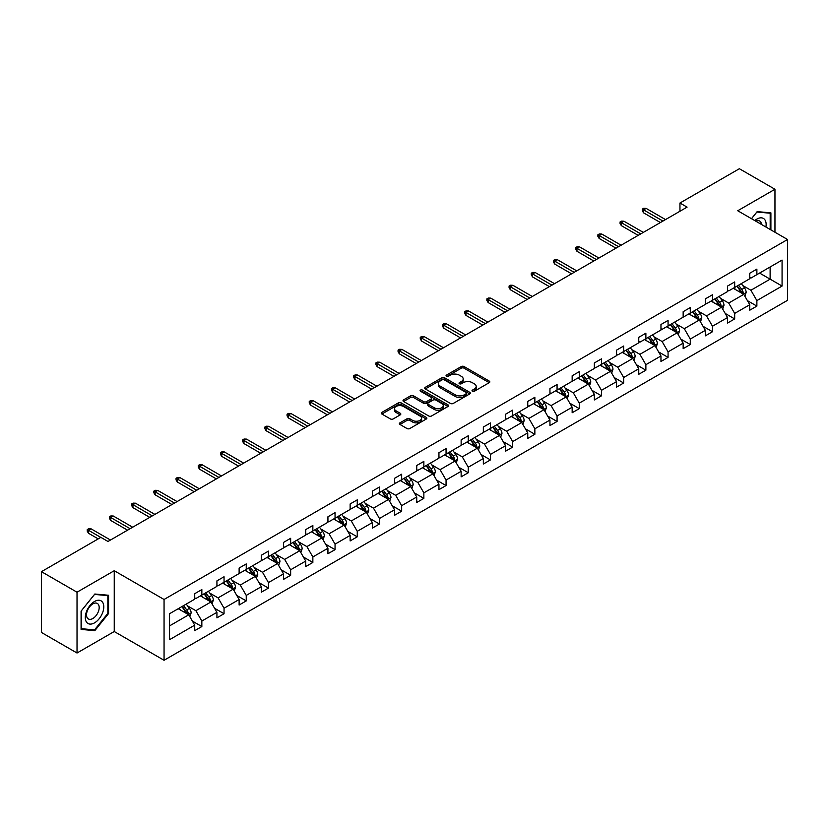 <?xml version="1.0" encoding="UTF-8"?>
<svg xmlns="http://www.w3.org/2000/svg" width="829" height="829" viewBox="0 0 829 829"><rect width="100%" height="100%" fill="white"/><g stroke="black" fill="none" stroke-linecap="round" stroke-linejoin="round"><path stroke-width="1.24" d="M472.426 391.247A1.378 0.798 0 0 0 474.385 391.247L489.224 382.677A1.979 1.14 0 0 0 489.804 381.879A1.979 1.14 0 0 0 489.224 381.071L464.085 366.553A1.979 1.14 0 0 0 461.287 366.553L446.448 375.122A1.378 0.798 0 0 0 446.043 375.682A1.378 0.798 0 0 0 446.448 376.252A1.378 0.798 0 0 0 448.396 376.252L450.323 375.143A6.321 3.648 0 0 1 459.266 375.143L461.359 376.345A6.321 3.648 0 0 1 463.204 378.926A6.321 3.648 0 0 1 461.359 381.516L459.432 382.625A1.378 0.798 0 0 0 459.028 383.185A1.378 0.798 0 0 0 459.432 383.744A1.378 0.798 0 0 0 461.39 383.744L463.318 382.635A6.321 3.648 0 0 1 472.25 382.635L474.343 383.848A6.321 3.648 0 0 1 476.198 386.428A6.321 3.648 0 0 1 474.343 389.008L472.426 390.117A1.378 0.798 0 0 0 472.022 390.687A1.378 0.798 0 0 0 472.426 391.247L472.426 390.117M399.961 422.842A1.979 1.14 0 0 0 399.381 423.65A1.979 1.14 0 0 0 399.961 424.458L407.018 428.531A1.979 1.14 0 0 0 409.806 428.531L426.293 419.018A1.979 1.14 0 0 0 426.873 418.21A1.979 1.14 0 0 0 426.293 417.401L401.153 402.884A1.979 1.14 0 0 0 398.355 402.884L381.868 412.396A1.979 1.14 0 0 0 381.288 413.205A1.979 1.14 0 0 0 381.868 414.013L390.397 418.935A1.979 1.14 0 0 0 393.184 418.935L400.241 414.863A1.979 1.14 0 0 0 400.821 414.054A1.979 1.14 0 0 0 400.241 413.246L396.013 410.811A5.285 3.047 0 0 1 394.469 408.656A5.285 3.047 0 0 1 397.733 405.827A5.285 3.047 0 0 1 403.485 406.49L420.044 416.054A5.285 3.047 0 0 1 421.588 418.21A5.285 3.047 0 0 1 418.324 421.028A5.285 3.047 0 0 1 412.573 420.365L409.806 418.769A1.979 1.14 0 0 0 407.018 418.769L399.961 422.842L399.961 424.458M114.247 570.715L77.024 592.207L41.45 571.668L41.45 632.465L77.024 653.014L114.247 631.522L164.059 660.278L164.059 599.481L114.247 570.715L114.247 631.522M774.96 232.234L774.96 189.261L737.737 210.753L787.55 239.508L164.059 599.481M774.96 189.261L739.375 168.722L679.956 203.022L679.956 211.24M41.45 571.668L100.869 537.358L107.988 541.472L687.075 207.136L679.956 203.022M450.458 403.443A1.979 1.14 0 0 0 453.256 403.443L469.742 393.93A1.979 1.14 0 0 0 470.312 393.122A1.979 1.14 0 0 0 469.742 392.314L444.593 377.796A1.979 1.14 0 0 0 441.795 377.796L425.318 387.319A1.979 1.14 0 0 0 424.738 388.127A1.979 1.14 0 0 0 425.318 388.936L450.458 403.443M421.049 391.547A1.378 0.798 0 0 1 422.448 391.744L422.448 390.096L448.012 404.863A1.979 1.14 0 0 1 448.593 405.671A1.979 1.14 0 0 1 448.012 406.469L431.536 415.992A1.979 1.14 0 0 1 428.738 415.992L403.588 401.474L403.588 399.858A1.979 1.14 0 0 0 403.018 400.666A1.979 1.14 0 0 0 403.588 401.474M403.588 399.858L410.645 395.785A1.979 1.14 0 0 1 413.443 395.785L423.64 401.671A1.979 1.14 0 0 0 426.438 401.671L431.111 398.977A1.979 1.14 0 0 0 431.691 398.169A1.979 1.14 0 0 0 431.111 397.36L420.5 391.226A1.378 0.798 0 0 1 420.096 390.666A1.378 0.798 0 0 1 420.945 389.931A1.378 0.798 0 0 1 422.448 390.096M77.024 592.207L77.024 653.014M169.541 613.729L194.722 599.191L194.722 593.688L201.841 589.574L201.841 595.077L216.929 586.372L216.929 580.87L224.048 576.756L224.048 582.259L239.125 573.554L239.125 568.052L246.244 563.938L246.244 569.44L261.332 560.736L261.332 555.233L268.451 551.119L268.451 556.632L283.528 547.917L283.528 542.415L290.647 538.301L290.647 543.814L305.735 535.099L305.735 529.596L312.854 525.482L312.854 530.995L327.932 522.28L327.932 516.778L335.051 512.664L335.051 518.177L350.139 509.462L350.139 503.959L357.258 499.846L357.258 505.358L372.335 496.644L372.335 491.141L379.454 487.027L379.454 492.54L394.542 483.825L394.542 478.323L401.661 474.219L401.661 479.722L416.738 471.007L416.738 465.504L423.857 461.401L423.857 466.903L438.945 458.188L438.945 452.686L446.054 448.582L446.054 454.085L461.142 445.37L461.142 439.867L468.261 435.764L468.261 441.266L483.348 432.551L483.348 427.049L490.457 422.945L490.457 428.448L505.545 419.733L505.545 414.231L512.664 410.127L512.664 415.63L527.752 406.925L527.752 401.412L534.86 397.309L534.86 402.811L549.948 394.107L549.948 388.594L557.067 384.49L557.067 389.993L572.155 381.288L572.155 375.775L579.264 371.672L579.264 377.174L594.352 368.47L594.352 362.957L601.471 358.853L601.471 364.356L616.558 355.651L616.558 350.139L623.667 346.035L623.667 351.537L638.755 342.833L638.755 337.32L645.874 333.217L645.874 338.719L660.962 330.015L660.962 324.512L668.07 320.398L668.07 325.901L683.158 317.196L683.158 311.694L690.277 307.58L690.277 313.082L705.365 304.378L705.365 298.875L712.474 294.761L712.474 300.264L727.561 291.559L727.561 286.057L734.681 281.943L734.681 287.445L749.768 278.741L749.768 273.238L756.877 269.124L756.877 274.637L782.068 260.088L782.068 286.057L756.877 300.595L756.877 306.098L749.768 310.212L749.768 304.709L734.681 313.414L734.681 318.916L727.561 323.03L727.561 317.528L712.474 326.232L712.474 331.735L705.365 335.849L705.365 330.346L690.277 339.051L690.277 344.553L683.158 348.667L683.158 343.154L668.07 351.869L668.07 357.372L660.962 361.485L660.962 355.973L645.874 364.687L645.874 370.19L638.755 374.304L638.755 368.791L623.667 377.506L623.667 383.008L616.558 387.122L616.558 381.609L601.471 390.324L601.471 395.827L594.352 399.941L594.352 394.428L579.264 403.143L579.264 408.645L572.155 412.759L572.155 407.246L557.067 415.961L557.067 421.464L549.948 425.567L549.948 420.065L534.86 428.78L534.86 434.282L527.752 438.386L527.752 432.883L512.664 441.598L512.664 447.1L505.545 451.204L505.545 445.701L490.457 454.416L490.457 459.919L483.348 464.022L483.348 458.52L468.261 467.235L468.261 472.737L461.142 476.841L461.142 471.338L446.054 480.053L446.054 485.556L438.945 489.659L438.945 484.157L423.857 492.861L423.857 498.374L416.738 502.478L416.738 496.975L401.661 505.68L401.661 511.192L394.542 515.296L394.542 509.794L379.454 518.498L379.454 524.011L372.335 528.114L372.335 522.612L357.258 531.316L357.258 536.829L350.139 540.933L350.139 535.43L335.051 544.135L335.051 549.648L327.932 553.751L327.932 548.249L312.854 556.953L312.854 562.466L305.735 566.57L305.735 561.067L290.647 569.772L290.647 575.274L283.528 579.388L283.528 573.886L268.451 582.59L268.451 588.093L261.332 592.207L261.332 586.704L246.244 595.409L246.244 600.911L239.125 605.025L239.125 599.522L224.048 608.227L224.048 613.729L216.929 617.843L216.929 612.341L201.841 621.045L201.841 626.548L194.722 630.662L194.722 625.149L169.541 639.698L169.541 613.729M164.059 660.278L787.55 300.305L787.55 239.508M200.421 595.906L210.949 601.978L195.862 610.693L187.623 605.937M195.862 610.693L201.841 621.045M210.949 601.978L216.929 612.341M194.722 597.875L195.862 598.528L201.841 595.077M222.618 583.088L233.156 589.17L218.068 597.875L209.83 593.118M218.068 597.875L224.048 608.227M233.156 589.17L239.125 599.522M216.929 585.056L218.068 585.709L224.048 582.259M244.824 570.269L255.353 576.352L240.265 585.056L232.027 580.3M240.265 585.056L246.244 595.409M255.353 576.352L261.332 586.704M239.125 572.238L240.265 572.901L246.244 569.44M267.021 557.451L277.56 563.533L262.472 572.238L254.234 567.482M262.472 572.238L268.451 582.59M277.56 563.533L283.528 573.886M261.332 559.42L262.472 560.083L268.451 556.632M289.228 544.632L299.756 550.715L284.668 559.42L276.43 554.663M284.668 559.42L290.647 569.772M299.756 550.715L305.735 561.067M283.528 546.601L284.668 547.264L290.647 543.814M311.424 531.814L321.963 537.897L306.875 546.601L298.637 541.845M306.875 546.601L312.854 556.953M321.963 537.897L327.932 548.249M305.735 533.783L306.875 534.446L312.854 530.995M333.631 518.995L344.159 525.078L329.072 533.783L320.833 529.026M329.072 533.783L335.051 544.135M344.159 525.078L350.139 535.43M327.932 520.964L329.072 521.628L335.051 518.177M355.828 506.177L366.366 512.26L351.278 520.964L343.04 516.208M351.278 520.964L357.258 531.316M366.366 512.26L372.335 522.612M350.139 508.146L351.278 508.809L357.258 505.358M378.034 493.359L388.563 499.441L373.475 508.146L365.237 503.39M373.475 508.146L379.454 518.498M388.563 499.441L394.542 509.794M372.335 495.327L373.475 495.991L379.454 492.54M400.231 480.54L410.759 486.623L395.682 495.327L387.444 490.571M395.682 495.327L401.661 505.68M410.759 486.623L416.738 496.975M394.542 482.509L395.682 483.172L401.661 479.722M422.438 467.722L432.966 473.805L417.878 482.509L409.64 477.753M417.878 482.509L423.857 492.861M432.966 473.805L438.945 484.157M416.738 469.691L417.878 470.354L423.857 466.903M444.634 454.903L455.162 460.986L440.085 469.691L431.847 464.945M440.085 469.691L446.054 480.053M455.162 460.986L461.142 471.338M438.945 456.872L440.085 457.535L446.054 454.085M466.841 442.085L477.369 448.168L462.281 456.872L454.043 452.126M462.281 456.872L468.261 467.235M477.369 448.168L483.348 458.52M461.142 444.064L462.281 444.717L468.261 441.266M489.037 429.267L499.566 435.349L484.488 444.064L476.25 439.308M484.488 444.064L490.457 454.416M499.566 435.349L505.545 445.701M483.348 431.246L484.488 431.899L490.457 428.448M511.244 416.448L521.773 422.531L506.685 431.246L498.447 426.489M506.685 431.246L512.664 441.598M521.773 422.531L527.752 432.883M505.545 418.427L506.685 419.08L512.664 415.63M533.441 403.63L543.969 409.713L528.892 418.427L520.653 413.671M528.892 418.427L534.86 428.78M543.969 409.713L549.948 420.065M527.752 405.609L528.892 406.262L534.86 402.811M555.648 390.811L566.176 396.894L551.088 405.609L542.85 400.853M551.088 405.609L557.067 415.961M566.176 396.894L572.155 407.246M549.948 392.791L551.088 393.443L557.067 389.993M577.844 377.993L588.372 384.076L573.295 392.791L565.057 388.034M573.295 392.791L579.264 403.143M588.372 384.076L594.352 394.428M572.155 379.972L573.295 380.625L579.264 377.174M600.051 365.174L610.579 371.257L595.491 379.972L587.253 375.216M595.491 379.972L601.471 390.324M610.579 371.257L616.558 381.609M594.352 367.154L595.491 367.807L601.471 364.356M622.247 352.366L632.776 358.439L617.698 367.154L609.46 362.397M617.698 367.154L623.667 377.506M632.776 358.439L638.755 368.791M616.558 354.335L617.698 354.988L623.667 351.537M644.454 339.548L654.983 345.62L639.895 354.335L631.657 349.579M639.895 354.335L645.874 364.687M654.983 345.62L660.962 355.973M638.755 341.517L639.895 342.17L645.874 338.719M666.651 326.73L677.179 332.802L662.102 341.517L653.863 336.761M662.102 341.517L668.07 351.869M677.179 332.802L683.158 343.154M660.962 328.698L662.102 329.351L668.07 325.901M688.858 313.911L699.386 319.984L684.298 328.698L676.06 323.942M684.298 328.698L690.277 339.051M699.386 319.984L705.365 330.346M683.158 315.88L684.298 316.533L690.277 313.082M711.054 301.093L721.582 307.165L706.505 315.88L698.267 311.124M706.505 315.88L712.474 326.232M721.582 307.165L727.561 317.528M705.365 303.062L706.505 303.715L712.474 300.264M733.25 288.274L743.789 294.357L728.701 303.062L720.463 298.305M728.701 303.062L734.681 313.414M743.789 294.357L749.768 304.709M727.561 290.243L728.701 290.896L734.681 287.445M759.582 273.073L770.12 279.155L750.908 290.243L742.67 285.487M750.908 290.243L756.877 300.595M782.068 286.057L770.12 279.155L770.12 266.99L782.068 260.088M749.768 277.425L750.908 278.088L756.877 274.637M169.541 625.895L188.753 614.797L178.214 608.724M188.753 614.797L194.722 625.149M747.416 300.637L756.877 306.098M725.22 313.455L734.681 318.916M703.013 326.274L712.474 331.735M680.816 339.092L690.277 344.553M658.609 351.911L668.07 357.372M636.413 364.729L645.874 370.19M614.206 377.547L623.667 383.008M592.01 390.366L601.471 395.827M569.803 403.184L579.264 408.645M547.606 416.003L557.067 421.464M525.399 428.821L534.86 434.282M503.203 441.639L512.664 447.1M480.996 454.458L490.457 459.919M458.8 467.276L468.261 472.737M436.593 480.095L446.054 485.556M414.396 492.903L423.857 498.374M392.19 505.721L401.661 511.192M369.993 518.539L379.454 524.011M347.786 531.358L357.258 536.829M325.59 544.176L335.051 549.648M303.383 556.995L312.854 562.466M281.186 569.813L290.647 575.274M258.98 582.632L268.451 588.093M236.783 595.45L246.244 600.911M214.576 608.268L224.048 613.729M192.38 621.087L201.841 626.548M770.897 229.892L770.897 212.846L757.167 211.623L751.488 218.69M108.558 613.564L108.558 595.253L94.817 594.02L81.087 611.108L81.087 629.418L94.817 630.651L108.558 613.564L107.843 613.149M472.976 391.443L474.343 390.656A6.321 3.648 0 0 0 476.198 388.076L476.198 386.428M463.204 378.926L463.204 380.573A6.321 3.648 0 0 1 461.359 383.153L459.991 383.941M489.224 381.071L489.224 382.677L464.085 368.19A1.979 1.14 0 0 0 461.287 368.19L446.997 376.449M469.742 392.314L469.742 393.93L444.593 379.444A1.979 1.14 0 0 0 441.795 379.444L425.339 388.946L425.318 387.319M466.25 393.692A1.378 0.798 0 0 0 466.654 393.122A1.378 0.798 0 0 0 466.25 392.563L444.178 379.817A1.378 0.798 0 0 0 442.22 379.817L440.189 380.988A6.321 3.648 0 0 0 438.344 383.568A6.321 3.648 0 0 0 440.189 386.148L455.276 394.863A6.321 3.648 0 0 0 464.219 394.863L466.25 393.692L466.25 395.329A1.378 0.798 0 0 0 466.654 394.77L466.654 393.122M438.344 383.568L438.344 385.216A6.321 3.648 0 0 0 440.189 387.796L440.189 386.148M466.25 395.329L464.219 396.5A6.321 3.648 0 0 1 455.276 396.5L440.189 387.796M403.619 401.485L410.645 397.433L410.645 395.785M431.691 398.169L431.691 399.806A1.979 1.14 0 0 1 431.111 400.614L426.438 403.319A1.979 1.14 0 0 1 423.64 403.319L413.443 397.433A1.979 1.14 0 0 0 410.645 397.433M422.448 391.744L447.992 406.49M434.22 407.785A5.285 3.047 0 0 0 439.981 408.448A5.285 3.047 0 0 0 443.246 405.63A5.285 3.047 0 0 0 441.691 403.464L435.867 400.106A1.979 1.14 0 0 0 433.07 400.106L428.386 402.801A1.979 1.14 0 0 0 427.805 403.609A1.979 1.14 0 0 0 428.386 404.417L434.22 407.785L434.22 409.422A5.285 3.047 0 0 0 439.981 410.086A5.285 3.047 0 0 0 443.246 407.267L443.246 405.63M427.805 403.609L427.805 405.257A1.979 1.14 0 0 0 428.386 406.055L428.386 404.417M434.22 409.422L428.386 406.055M421.588 418.21L421.588 419.847A5.285 3.047 0 0 1 418.324 422.666A5.285 3.047 0 0 1 412.573 422.013L409.806 420.417A1.979 1.14 0 0 0 407.018 420.417L399.992 424.469M394.469 408.656L394.469 410.293A5.285 3.047 0 0 0 396.013 412.448L396.013 410.811M400.21 414.873L396.013 412.448M426.272 419.028L401.153 404.531A1.979 1.14 0 0 0 398.355 404.531L381.9 414.034M93.366 629.812L94.817 630.651M744.867 296.222L746.173 292.45A5.337 3.078 -120 0 0 744.473 287.901L741.281 283.642M735.551 289.601L734.162 287.746M743.002 293.901L743.302 292.668A5.337 3.078 -120 0 0 741.768 289.466L738.577 285.197M737.24 285.974L740.753 290.668A2.715 1.565 60 0 1 741.25 291.487L743.302 292.668M736.867 286.181L740.059 290.451A5.337 3.078 60 0 1 741.395 292.969M662.951 221.063L643.563 209.872L643.563 212.825L642.288 210.773L642.288 209.126L643.563 209.872L646.133 208.39L665.511 219.581M643.563 212.825L660.392 222.535M642.288 209.126L643.708 208.307L646.133 208.39M722.67 309.041L723.976 305.269A5.337 3.078 -120 0 0 722.277 300.72L719.075 296.461M713.344 302.419L711.966 300.564M720.795 306.72L721.095 305.486A5.337 3.078 -120 0 0 719.572 302.284L716.37 298.015M715.044 298.792L718.556 303.487A2.715 1.565 60 0 1 719.054 304.305L721.095 305.486M714.671 299L717.862 303.269A5.337 3.078 60 0 1 719.189 305.787M700.464 321.859L701.78 318.077A5.337 3.078 -120 0 0 700.07 313.538L696.878 309.279M691.148 315.238L689.759 313.383M698.598 319.538L698.899 318.305A5.337 3.078 -120 0 0 697.365 315.103L694.174 310.834M692.837 311.611L696.35 316.305A2.715 1.565 60 0 1 696.847 317.124L698.899 318.305M692.464 311.818L695.666 316.087A5.337 3.078 60 0 1 696.992 318.605M640.744 233.882L621.367 222.69L621.367 225.643L620.082 223.592L620.082 221.944L621.367 222.69L623.926 221.208L643.314 232.4M621.367 225.643L638.185 235.353M620.082 221.944L621.512 221.125L623.926 221.208M618.548 246.7L599.16 235.509L599.16 238.462L597.885 236.41L597.885 234.762L599.16 235.509L601.73 234.027L621.108 245.218M599.16 238.462L615.988 248.172M597.885 234.762L599.305 233.944L601.73 234.027M765.892 227.001A13.077 7.554 120 0 0 754.773 220.587M761.499 224.462A8.953 5.171 120 0 0 759.675 221.042A8.953 5.171 120 0 0 755.789 221.167M751.52 218.701L756.877 212.027L770.182 213.219L770.182 229.478M769.302 212.711L770.182 213.219M102.547 612.89A13.077 7.554 120 0 0 99.159 600.248A13.077 7.554 120 0 0 86.527 611.46A13.077 7.554 120 0 0 89.905 624.092A13.077 7.554 120 0 0 102.547 612.89M98.33 611.688A8.953 5.171 120 0 0 97.325 603.439A8.953 5.171 120 0 0 87.366 610.714A8.953 5.171 120 0 0 88.371 618.952A8.953 5.171 120 0 0 98.33 611.688M81.232 628.724L81.232 610.983L94.537 594.424L107.843 595.616L107.843 613.356L94.537 629.916L81.087 628.641M106.962 595.108L107.843 595.616M678.267 334.678L679.573 330.895A5.337 3.078 -120 0 0 677.873 326.357L674.671 322.098M668.941 328.046L667.563 326.201M676.391 332.356L676.692 331.123A5.337 3.078 -120 0 0 675.169 327.921L671.967 323.652M670.64 324.429L674.153 329.123A2.715 1.565 60 0 1 674.651 329.942L676.692 331.123M670.267 324.636L673.459 328.906A5.337 3.078 60 0 1 674.785 331.424M596.341 259.518L576.963 248.327L576.963 251.28L575.678 249.228L575.678 247.581L576.963 248.327L579.523 246.845L598.911 258.037M576.963 251.28L593.782 260.99M575.678 247.581L577.108 246.762L579.523 246.845M656.06 347.496L657.376 343.714A5.337 3.078 -120 0 0 655.666 339.175L652.475 334.906M646.744 340.864L645.356 339.02M654.195 345.165L654.495 343.942A5.337 3.078 -120 0 0 652.962 340.74L649.77 336.47M648.433 337.248L651.946 341.942A2.715 1.565 60 0 1 652.444 342.76L654.495 343.942M648.06 337.455L651.262 341.724A5.337 3.078 60 0 1 652.589 344.242M574.145 272.327L554.756 261.145L554.756 264.099L553.482 262.047L553.482 260.399L554.756 261.145L557.326 259.664L576.704 270.855M554.756 264.099L571.585 273.808M553.482 260.399L554.902 259.581L557.326 259.664M633.864 360.314L635.169 356.532A5.337 3.078 -120 0 0 633.47 351.993L630.268 347.724M624.538 353.682L623.159 351.838M631.988 357.983L632.289 356.76A5.337 3.078 -120 0 0 630.765 353.558L627.574 349.289M626.237 350.066L629.75 354.76A2.715 1.565 60 0 1 630.247 355.579L632.289 356.76M625.864 350.273L629.056 354.543A5.337 3.078 60 0 1 630.382 357.061M551.948 285.145L532.56 273.953L532.56 276.917L531.275 274.865L531.275 273.218L532.56 273.953L535.119 272.482L554.508 283.673M532.56 276.917L549.378 286.627M531.275 273.218L532.705 272.399L535.119 272.482M611.657 373.133L612.973 369.351A5.337 3.078 -120 0 0 611.263 364.812L608.071 360.542M602.341 366.501L600.952 364.656M609.792 370.801L610.092 369.579A5.337 3.078 -120 0 0 608.559 366.377L605.367 362.107M604.03 362.874L607.543 367.568A2.715 1.565 60 0 1 608.04 368.397L610.092 369.579M603.657 363.092L606.859 367.361A5.337 3.078 60 0 1 608.185 369.879M529.741 297.963L510.353 286.772L510.353 289.736L509.079 287.684L509.079 286.036L510.353 286.772L512.923 285.3L532.301 296.492M510.353 289.736L527.182 299.445M509.079 286.036L510.498 285.217L512.923 285.3M589.46 385.951L590.766 382.169A5.337 3.078 -120 0 0 589.067 377.63L585.865 373.361M580.134 379.319L578.756 377.475M587.585 383.62L587.885 382.397A5.337 3.078 -120 0 0 586.362 379.195L583.17 374.926M581.834 375.692L585.347 380.387A2.715 1.565 60 0 1 585.844 381.216L587.885 382.397M581.461 375.91L584.652 380.179A5.337 3.078 60 0 1 585.979 382.697M507.545 310.782L488.157 299.59L488.157 302.554L486.872 300.502L486.872 298.854L488.157 299.59L490.716 298.119L510.104 309.31M488.157 302.554L504.975 312.264M486.872 298.854L488.302 298.036L490.716 298.119M567.254 398.77L568.57 394.987A5.337 3.078 -120 0 0 566.86 390.449L563.668 386.179M557.938 392.138L556.549 390.293M565.388 396.438L565.689 395.215A5.337 3.078 -120 0 0 564.155 392.013L560.964 387.744M559.627 388.511L563.14 393.205A2.715 1.565 60 0 1 563.637 394.034L565.689 395.215M559.254 388.728L562.456 392.998A5.337 3.078 60 0 1 563.782 395.516M485.338 323.6L465.95 312.409L465.95 315.372L464.675 313.321L464.675 311.673L465.95 312.409L468.52 310.937L487.898 322.129M465.95 315.372L482.779 325.082M464.675 311.673L466.095 310.854L468.52 310.937M545.057 411.588L546.363 407.806A5.337 3.078 -120 0 0 544.663 403.267L541.461 398.998M535.731 404.956L534.353 403.112M543.182 409.257L543.482 408.034A5.337 3.078 -120 0 0 541.959 404.832L538.767 400.562M537.43 401.329L540.943 406.023A2.715 1.565 60 0 1 541.441 406.852L543.482 408.034M537.057 401.547L540.249 405.816A5.337 3.078 60 0 1 541.575 408.334M463.142 336.419L443.753 325.227L443.753 328.191L442.468 326.139L442.468 324.491L443.753 325.227L446.313 323.756L465.701 334.947M443.753 328.191L460.572 337.9M442.468 324.491L443.898 323.673L446.313 323.756M522.85 424.407L524.166 420.624A5.337 3.078 -120 0 0 522.457 416.085L519.265 411.816M513.534 417.775L512.146 415.93M520.985 422.075L521.286 420.852A5.337 3.078 -120 0 0 519.752 417.64L516.56 413.381M515.223 414.148L518.736 418.842A2.715 1.565 60 0 1 519.234 419.671L521.286 420.852M514.85 414.365L518.052 418.635A5.337 3.078 60 0 1 519.379 421.153M440.935 349.237L421.557 338.045L421.557 341.009L420.272 338.947L420.272 337.31L421.557 338.045L424.116 336.574L443.494 347.755M421.557 341.009L438.375 350.719M420.272 337.31L421.692 336.491L424.116 336.574M500.654 437.225L501.959 433.443A5.337 3.078 -120 0 0 500.26 428.904L497.068 424.635M491.338 430.593L489.949 428.748M498.778 434.893L499.079 433.671A5.337 3.078 -120 0 0 497.555 430.458L494.364 426.199M493.027 426.966L496.54 431.66A2.715 1.565 60 0 1 497.037 432.489L499.079 433.671M492.654 427.184L495.846 431.453A5.337 3.078 60 0 1 497.172 433.971M418.738 362.055L399.35 350.864L399.35 353.828L398.065 351.765L398.065 350.128L399.35 350.864L401.91 349.382L421.298 360.574M399.35 353.828L416.168 363.537M398.065 350.128L399.495 349.31L401.91 349.382M478.447 450.043L479.763 446.261A5.337 3.078 -120 0 0 478.053 441.722L474.862 437.453M469.131 443.411L467.743 441.567M476.582 447.712L476.882 446.489A5.337 3.078 -120 0 0 475.349 443.277L472.157 439.018M470.82 439.784L474.333 444.479A2.715 1.565 60 0 1 474.83 445.308L476.882 446.489M470.447 440.002L473.649 444.271A5.337 3.078 60 0 1 474.976 446.79M396.531 374.874L377.154 363.682L377.154 366.646L375.869 364.584L375.869 362.947L377.154 363.682L379.713 362.2L399.091 373.392M377.154 366.646L393.972 376.356M375.869 362.947L377.288 362.128L379.713 362.2M456.251 462.862L457.556 459.079A5.337 3.078 -120 0 0 455.857 454.541L452.665 450.271M446.935 456.23L445.546 454.385M454.375 460.53L454.675 459.307A5.337 3.078 -120 0 0 453.152 456.095L449.96 451.836M448.624 452.603L452.137 457.297A2.715 1.565 60 0 1 452.634 458.126L454.675 459.307M448.251 452.821L451.442 457.08A5.337 3.078 60 0 1 452.769 459.608M374.335 387.692L354.947 376.501L354.947 379.464L353.662 377.402L353.662 375.765L354.947 376.501L357.506 375.019L376.894 386.21M354.947 379.464L371.765 389.174M353.662 375.765L355.092 374.936L357.506 375.019M434.044 475.68L435.36 471.898A5.337 3.078 -120 0 0 433.65 467.359L430.458 463.09M424.728 469.048L423.339 467.193M432.178 473.349L432.479 472.126A5.337 3.078 -120 0 0 430.945 468.913L427.754 464.654M426.417 465.421L429.94 470.116A2.715 1.565 60 0 1 430.427 470.945L432.479 472.126M426.044 465.639L429.246 469.898A5.337 3.078 60 0 1 430.572 472.416M352.128 400.511L332.75 389.319L332.75 392.283L331.465 390.221L331.465 388.583L332.75 389.319L335.31 387.837L354.688 399.029M332.75 392.283L349.569 401.992M331.465 388.583L332.885 387.754L335.31 387.837M411.847 488.499L413.153 484.716A5.337 3.078 -120 0 0 411.453 480.178L408.262 475.908M402.531 481.867L401.143 480.012M409.972 486.167L410.272 484.944A5.337 3.078 -120 0 0 408.749 481.732L405.557 477.473M404.22 478.24L407.733 482.934A2.715 1.565 60 0 1 408.231 483.763L410.272 484.944M403.847 478.457L407.039 482.716A5.337 3.078 60 0 1 408.365 485.234M329.932 413.329L310.543 402.138L310.543 405.091L309.258 403.039L309.258 401.402L310.543 402.138L313.103 400.656L332.491 411.847M310.543 405.091L327.362 414.811M309.258 401.402L310.688 400.573L313.103 400.656M389.64 501.317L390.956 497.535A5.337 3.078 -120 0 0 389.247 492.996L386.055 488.727M380.324 494.685L378.936 492.83M387.775 498.985L388.076 497.763A5.337 3.078 -120 0 0 386.542 494.55L383.35 490.291M382.014 491.058L385.537 495.752A2.715 1.565 60 0 1 386.024 496.581L388.076 497.763M381.641 491.276L384.843 495.535A5.337 3.078 60 0 1 386.169 498.053M307.725 426.147L288.347 414.956L288.347 417.909L287.062 415.857L287.062 414.22L288.347 414.956L290.906 413.474L310.284 424.666M288.347 417.909L305.165 427.629M287.062 414.22L288.482 413.391L290.906 413.474M367.444 514.135L368.75 510.353A5.337 3.078 -120 0 0 367.05 505.814L363.858 501.545M358.128 507.503L356.739 505.649M365.579 511.804L365.869 510.581A5.337 3.078 -120 0 0 364.345 507.369L361.154 503.11M359.817 503.877L363.33 508.571A2.715 1.565 60 0 1 363.827 509.4L365.869 510.581M359.444 504.094L362.636 508.353A5.337 3.078 60 0 1 363.962 510.871M285.528 438.966L266.14 427.774L266.14 430.728L264.855 428.676L264.855 427.039L266.14 427.774L268.7 426.293L288.088 437.484M266.14 430.728L282.958 440.448M264.855 427.039L266.285 426.21L268.7 426.293M345.237 526.954L346.553 523.172A5.337 3.078 -120 0 0 344.843 518.622L341.652 514.363M335.921 520.322L334.533 518.467M343.372 524.622L343.672 523.4A5.337 3.078 -120 0 0 342.139 520.187L338.947 515.928M337.61 516.695L341.133 521.389A2.715 1.565 60 0 1 341.621 522.218L343.672 523.4M337.237 516.913L340.439 521.172A5.337 3.078 60 0 1 341.766 523.69M263.321 451.784L243.944 440.593L243.944 443.546L242.659 441.494L242.659 439.857L243.944 440.593L246.503 439.111L265.881 450.302M243.944 443.546L260.762 453.266M242.659 439.857L244.078 439.028L246.503 439.111M323.041 539.762L324.346 535.99A5.337 3.078 -120 0 0 322.647 531.441L319.455 527.182M313.725 533.14L312.336 531.285M321.175 537.441L321.465 536.218A5.337 3.078 -120 0 0 319.942 533.006L316.751 528.736M315.414 529.513L318.927 534.208A2.715 1.565 60 0 1 319.424 535.037L321.465 536.218M315.041 529.731L318.232 533.99A5.337 3.078 60 0 1 319.559 536.508M241.125 464.603L221.737 453.411L221.737 456.364L220.462 454.313L220.462 452.665L221.737 453.411L224.296 451.929L243.685 463.121M221.737 456.364L238.555 466.085M220.462 452.665L221.882 451.846L224.296 451.929M300.834 552.58L302.15 548.808A5.337 3.078 -120 0 0 300.44 544.259L297.248 540M291.518 545.959L290.129 544.104M298.968 550.259L299.269 549.036A5.337 3.078 -120 0 0 297.746 545.824L294.544 541.555M293.207 542.332L296.73 547.026A2.715 1.565 60 0 1 297.217 547.855L299.269 549.036M292.834 542.549L296.036 546.808A5.337 3.078 60 0 1 297.362 549.326M218.918 477.421L199.54 466.23L199.54 469.183L198.255 467.131L198.255 465.483L199.54 466.23L202.1 464.748L221.478 475.939M199.54 469.183L216.359 478.893M198.255 465.483L199.675 464.665L202.1 464.748M278.637 565.399L279.943 561.627A5.337 3.078 -120 0 0 278.243 557.078L275.052 552.819M269.321 558.777L267.933 556.922M276.772 563.078L277.062 561.855A5.337 3.078 -120 0 0 275.539 558.642L272.347 554.373M271.01 555.15L274.523 559.844A2.715 1.565 60 0 1 275.021 560.663L277.062 561.855M270.637 555.368L273.829 559.627A5.337 3.078 60 0 1 275.155 562.145M196.722 490.24L177.333 479.048L177.333 482.001L176.059 479.95L176.059 478.302L177.333 479.048L179.893 477.566L199.281 488.758M177.333 482.001L194.152 491.711M176.059 478.302L177.479 477.483L179.893 477.566M256.43 578.217L257.746 574.445A5.337 3.078 -120 0 0 256.037 569.896L252.845 565.637M247.115 571.596L245.726 569.741M254.565 575.896L254.866 574.673A5.337 3.078 -120 0 0 253.342 571.461L250.14 567.191M248.804 567.969L252.327 572.663A2.715 1.565 60 0 1 252.814 573.481L254.866 574.673M248.431 568.176L251.633 572.445A5.337 3.078 60 0 1 252.959 574.963M174.515 503.058L155.137 491.866L155.137 494.82L153.852 492.768L153.852 491.12L155.137 491.866L157.697 490.385L177.074 501.576M155.137 494.82L171.955 504.529M153.852 491.12L155.272 490.302L157.697 490.385M234.234 591.036L235.54 587.264A5.337 3.078 -120 0 0 233.84 582.714L230.649 578.455M224.918 584.414L223.529 582.559M232.369 588.714L232.659 587.481A5.337 3.078 -120 0 0 231.136 584.279L227.944 580.01M226.607 580.787L230.12 585.481A2.715 1.565 60 0 1 230.617 586.3L232.659 587.481M226.234 580.994L229.426 585.264A5.337 3.078 60 0 1 230.752 587.782M152.318 515.876L132.93 504.685L132.93 507.638L131.656 505.586L131.656 503.939L132.93 504.685L135.49 503.203L154.878 514.394M132.93 507.638L149.748 517.348M131.656 503.939L133.075 503.12L135.49 503.203M212.027 603.854L213.343 600.072A5.337 3.078 -120 0 0 211.644 595.533L208.442 591.274M202.711 597.232L201.323 595.377M210.162 601.533L210.462 600.3A5.337 3.078 -120 0 0 208.939 597.098L205.737 592.828M204.4 593.605L207.924 598.3A2.715 1.565 60 0 1 208.411 599.118L210.462 600.3M204.027 593.813L207.229 598.082A5.337 3.078 60 0 1 208.556 600.6M130.112 528.695L110.734 517.503L110.734 520.457L109.449 518.405L109.449 516.757L110.734 517.503L113.293 516.021L132.671 527.213M110.734 520.457L127.552 530.166M109.449 516.757L110.868 515.939L113.293 516.021M189.831 616.672L191.136 612.89A5.337 3.078 -120 0 0 189.437 608.351L186.245 604.092M180.515 610.04L179.126 608.196M187.965 614.351L188.256 613.118A5.337 3.078 -120 0 0 186.732 609.916L183.541 605.647M182.204 606.424L185.717 611.118A2.715 1.565 60 0 1 186.214 611.937L188.256 613.118M181.831 606.631L185.022 610.9A5.337 3.078 60 0 1 186.359 613.419M100.796 537.399L88.527 530.322L88.527 533.275L87.252 531.223L87.252 529.576L88.527 530.322L91.086 528.84L110.475 540.031M88.527 533.275L98.236 538.881M87.252 529.576L88.672 528.757L91.086 528.84M474.343 390.656L474.343 389.008M459.432 383.744L459.432 382.625M461.359 383.153L461.359 381.516M446.448 376.252L446.448 375.122M461.287 368.19L461.287 366.553M464.085 368.19L464.085 366.553M441.795 379.444L441.795 377.796M444.593 379.444L444.593 377.796M455.276 396.5L455.276 394.863M464.219 396.5L464.219 394.863M413.443 397.433L413.443 395.785M423.64 403.319L423.64 401.671M426.438 403.319L426.438 401.671M431.111 400.614L431.111 398.977M448.012 406.469L448.012 404.863M407.018 420.417L407.018 418.769M409.806 420.417L409.806 418.769M412.573 422.013L412.573 420.365M400.241 414.863L400.241 413.246M381.868 414.013L381.868 412.396M398.355 404.531L398.355 402.884M401.153 404.531L401.153 402.884M426.293 419.018L426.293 417.401M743.406 294.129L746.141 292.554M741.768 289.466L744.473 287.901M738.546 291.331L740.059 290.451M721.199 306.948L723.945 305.362M719.572 302.284L722.277 300.72M716.349 304.15L717.862 303.269M699.002 319.766L701.738 318.181M697.365 315.103L700.07 313.538M694.142 316.958L695.666 316.087M676.796 332.584L679.542 330.999M675.169 327.921L677.873 326.357M671.946 329.776L673.459 328.906M654.599 345.403L657.335 343.817M652.962 340.74L655.666 339.175M649.739 342.595L651.262 341.724M632.392 358.221L635.138 356.636M630.765 353.558L633.47 351.993M627.543 355.413L629.056 354.543M610.196 371.04L612.932 369.454M608.559 366.377L611.263 364.812M605.336 368.231L606.859 367.361M587.989 383.858L590.735 382.273M586.362 379.195L589.067 377.63M583.139 381.05L584.652 380.179M565.792 396.676L568.528 395.091M564.155 392.013L566.86 390.449M560.932 393.868L562.456 392.998M543.586 409.495L546.332 407.909M541.959 404.832L544.663 403.267M538.736 406.687L540.249 405.816M521.389 422.313L524.125 420.728M519.752 417.64L522.457 416.085M516.529 419.505L518.052 418.635M499.182 435.132L501.928 433.546M497.555 430.458L500.26 428.904M494.333 432.323L495.846 431.453M476.986 447.95L479.722 446.365M475.349 443.277L478.053 441.722M472.126 445.142L473.649 444.271M454.779 460.769L457.525 459.183M453.152 456.095L455.857 454.541M449.929 457.96L451.442 457.08M432.583 473.587L435.318 472.002M430.945 468.913L433.65 467.359M427.723 470.779L429.246 469.898M410.376 486.395L413.122 484.82M408.749 481.732L411.453 480.178M405.526 483.597L407.039 482.716M388.179 499.213L390.915 497.638M386.542 494.55L389.247 492.996M383.319 496.416L384.843 495.535M365.972 512.032L368.718 510.457M364.345 507.369L367.05 505.814M361.123 509.234L362.636 508.353M343.776 524.85L346.512 523.275M342.139 520.187L344.843 518.622M338.916 522.052L340.439 521.172M321.569 537.669L324.315 536.094M319.942 533.006L322.647 531.441M316.719 534.871L318.232 533.99M299.373 550.487L302.108 548.912M297.746 545.824L300.44 544.259M294.513 547.689L296.036 546.808M277.166 563.305L279.912 561.73M275.539 558.642L278.243 557.078M272.316 560.508L273.829 559.627M254.969 576.124L257.705 574.549M253.342 571.461L256.037 569.896M250.109 573.326L251.633 572.445M232.762 588.942L235.509 587.357M231.136 584.279L233.84 582.714M227.913 586.144L229.426 585.264M210.566 601.761L213.302 600.175M208.939 597.098L211.644 595.533M205.706 598.952L207.229 598.082M188.37 614.579L191.105 612.994M186.732 609.916L189.437 608.351M183.51 611.771L185.022 610.9"/></g></svg>
